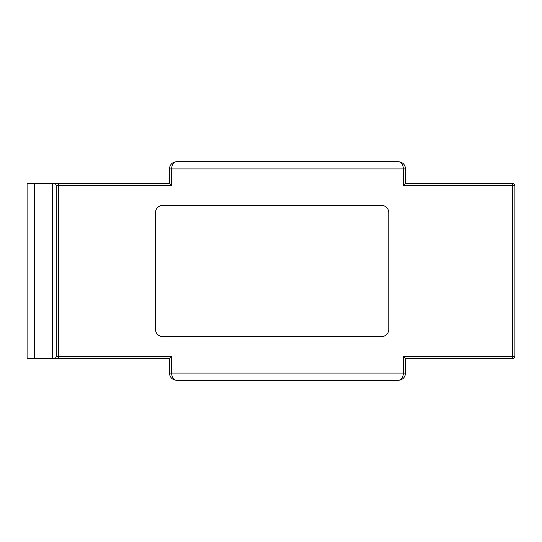 <?xml version="1.0" encoding="UTF-8"?>
<svg xmlns="http://www.w3.org/2000/svg" width="542" height="542" viewBox="0 0 542 542"><rect width="100%" height="100%" fill="white"/><g stroke="black" fill="none" stroke-linecap="round" stroke-linejoin="round"><path stroke-width="0.81" d="M27.1 183.521L34.573 183.521L34.573 358.479L27.1 358.479L27.1 183.521M171.584 185.71L169.395 183.521L169.395 168.941C169.863 164.544 172.295 162.119 176.685 161.651L176.685 161.651C173.609 162.119 171.909 164.544 171.584 168.941L171.584 185.71L58.448 185.71L58.448 183.521L169.395 183.521L34.573 183.521M54.071 358.479L52.52 358.479L52.52 183.521L54.071 183.521C55.392 183.663 56.117 184.388 56.26 185.71L56.26 356.29C56.117 357.612 55.392 358.337 54.071 358.479L58.448 358.479L58.448 356.29L171.584 356.29L171.584 373.059C171.909 377.456 173.609 379.881 176.685 380.349L176.685 380.349C172.295 379.881 169.863 377.456 169.395 373.059L169.395 358.479L34.573 358.479M58.448 183.521L54.071 183.521M405.592 183.521L512.712 183.521L405.592 183.521L403.404 185.71L403.404 168.941C403.079 164.544 401.378 162.119 398.302 161.651C402.699 162.119 405.125 164.544 405.592 168.941L405.592 183.521M449.332 358.479L512.712 358.479L405.592 358.479L405.592 373.059C405.125 377.456 402.699 379.881 398.302 380.349L176.685 380.349M176.678 161.651L398.302 161.651C402.699 162.119 405.125 164.544 405.592 168.941L169.395 168.941M169.395 373.059L403.404 373.059C403.079 377.456 401.378 379.881 398.302 380.349C402.699 379.881 405.125 377.456 405.592 373.059L403.404 373.059L403.404 356.29L512.712 356.29L512.712 185.71L403.404 185.71M169.395 358.479L171.584 356.29M405.592 358.479L403.404 356.29M155.507 212.681L155.507 329.319A7.29 7.29 0 0 0 162.796 336.609L381.493 336.609A7.29 7.29 0 0 0 388.783 329.319L388.783 212.681A7.29 7.29 0 0 0 381.493 205.391L162.796 205.391A7.29 7.29 0 0 0 155.507 212.681M56.26 185.71L58.448 185.71L58.448 356.29L56.26 356.29M514.9 185.71L514.9 356.29L512.712 356.29L512.712 358.479A2.188 2.188 90 0 0 514.9 356.29L514.9 185.71A2.188 2.188 90 0 0 512.712 183.521L512.712 185.71L514.9 185.71A2.188 2.188 0 0 0 512.712 183.521M512.712 358.479A2.188 2.188 0 0 0 514.9 356.29"/></g></svg>
